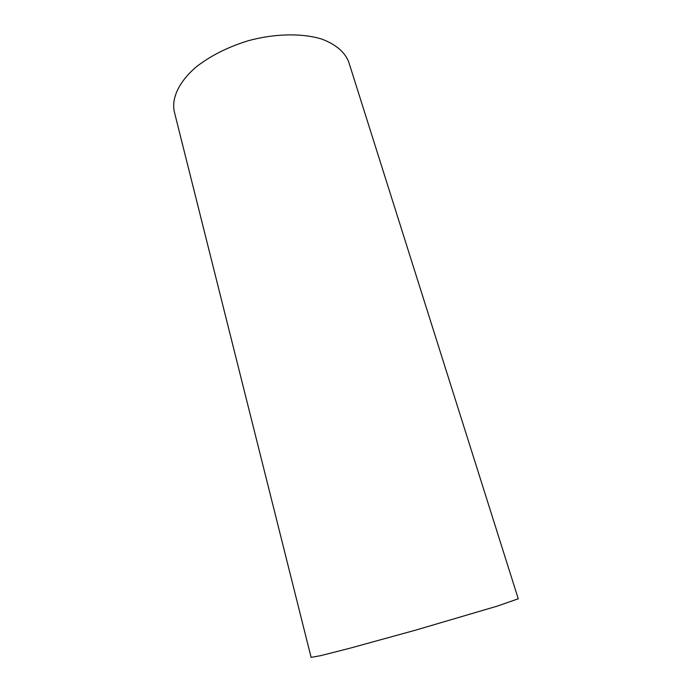 <?xml version="1.0" encoding="UTF-8"?>
<svg xmlns="http://www.w3.org/2000/svg" width="692" height="692" viewBox="0 0 692 692"><rect width="100%" height="100%" fill="white"/><g stroke="black" fill="none" stroke-linecap="round" stroke-linejoin="round"><path stroke-width="1.04" d="M348.811 62.237C345.057 52.315 336.2 44.651 322.238 39.245C302.733 33.043 275.399 33.389 248.454 40.672C228.04 46.944 210.688 55.654 196.381 66.787C178.951 81.656 171.382 98.117 174.289 111.628L311.106 657.4L320.768 655.627L348.95 648.473L415.286 630.23L497.41 606.08L518.256 598.779L348.811 62.237"/></g></svg>
